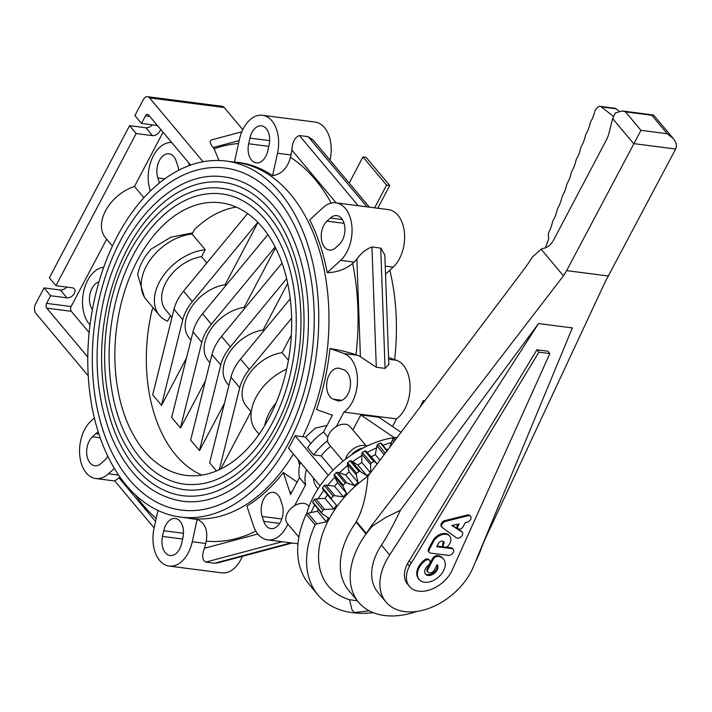 <?xml version="1.0" encoding="UTF-8"?>
<svg xmlns="http://www.w3.org/2000/svg" width="712" height="712" viewBox="0 0 712 712"><rect width="100%" height="100%" fill="white"/><g stroke="black" fill="none" stroke-linecap="round" stroke-linejoin="round"><path stroke-width="1.07" d="M442.383 527.583L456.339 537.809A4.085 2.723 140 0 0 461.145 536.75A4.085 2.723 140 0 0 462.284 532.256A4.085 2.723 140 0 0 461.857 531.882L451.782 525.465L459.107 523.979L457.985 526.106A3.337 2.225 140 0 0 457.985 528.58A3.337 2.225 140 0 0 460.539 528.963A3.337 2.225 140 0 0 463.094 526.764L465.239 522.688L467.143 522.199A4.058 2.706 140 0 0 470.516 519.644A4.058 2.706 140 0 0 470.659 516.387A4.058 2.706 140 0 0 467.98 515.782L445.668 521.353A4.139 2.75 140 0 0 442.214 523.943A4.139 2.75 140 0 0 442.054 527.281A4.139 2.75 140 0 0 442.383 527.583M452.218 525.376L461.198 531.099A4.085 2.723 -40 0 1 461.625 531.472L462.284 532.256M457.985 528.58L457.327 527.797A3.337 2.225 -40 0 1 457.327 525.322L457.905 524.219M441.725 526.8A4.139 2.75 -40 0 1 441.395 526.488A4.139 2.75 -40 0 1 441.556 523.16A4.139 2.75 -40 0 1 445.009 520.561L467.321 514.999A4.058 2.706 -40 0 1 470 515.595L470.659 516.387M443.629 543.941A3.631 2.412 140 0 0 443.629 546.629A3.631 2.412 140 0 0 446.406 547.047A3.631 2.412 140 0 0 449.183 544.653L449.655 543.772A10.377 6.906 140 0 0 449.664 536.083A10.377 6.906 140 0 0 446.166 534.303L445.997 534.276A10.591 7.049 140 0 0 433.341 541.859L429.247 549.628A3.774 2.51 140 0 0 429.238 552.423A3.774 2.51 140 0 0 430.511 553.073L448.346 555.369A4.139 2.75 140 0 0 452.69 553.304A4.139 2.75 140 0 0 453.295 549.344A4.139 2.75 140 0 0 451.826 548.623L436.723 546.683L438.458 543.398A3.115 2.074 -40 0 1 442.188 541.164L442.909 541.262A2.608 1.736 -40 0 1 443.79 541.707A2.608 1.736 -40 0 1 443.79 543.648L443.131 542.856A2.608 1.736 140 0 0 443.371 541.396M443.629 546.629L442.971 545.846A3.631 2.412 -40 0 1 442.971 543.158M429.238 552.423L428.579 551.64A3.774 2.51 -40 0 1 428.588 548.845L432.682 541.076A10.591 7.049 -40 0 1 445.338 533.493L445.507 533.511A10.377 6.906 -40 0 1 449.005 535.299L449.664 536.083M445.997 547.172L451.168 547.839A4.139 2.75 -40 0 1 452.636 548.56L453.295 549.344M451.168 547.839L451.826 548.623M437.07 546.024L443.932 546.905M428.01 569.182A4.139 2.75 140 0 0 428.01 572.243A4.139 2.75 140 0 0 431.169 572.724A4.139 2.75 140 0 0 434.338 570.001L437.221 564.536A7.574 5.037 -40 0 1 434.489 573.222A7.574 5.037 -40 0 1 425.527 574.166A7.574 5.037 -40 0 1 428.215 565.328A4.156 2.768 140 0 0 429.692 560.486A4.156 2.768 140 0 0 424.797 560.976A15.887 10.573 140 0 0 419.154 579.506A15.887 10.573 140 0 0 438.12 577.396A15.887 10.573 140 0 0 443.505 559.089A15.887 10.573 140 0 0 438.156 556.357A4.139 2.75 140 0 0 433.216 559.321L428.01 569.182L427.351 568.399L432.549 558.528A4.139 2.75 -40 0 1 437.497 555.574A15.887 10.573 -40 0 1 442.846 558.306L443.505 559.089M428.01 572.243L427.351 571.46A4.139 2.75 -40 0 1 427.351 568.399M425.224 573.747A7.574 5.037 140 0 0 433.466 572.724A7.574 5.037 140 0 0 437.106 564.758M419.154 579.506L418.496 578.714A15.887 10.573 -40 0 1 424.138 560.193A4.156 2.768 -40 0 1 429.033 559.694L429.692 560.486M126.22 485.219A179.46 114.151 -82.7 0 0 180.359 517.063A179.46 114.151 -82.7 0 0 316.484 353.642A179.46 114.151 -82.7 0 0 226.185 161.081A179.46 114.151 -82.7 0 0 100.027 278.339A179.46 114.151 -82.7 0 0 126.22 485.219M320.044 485.807L288.502 448.186A179.46 114.151 -82.7 0 0 295.088 435.7L302.787 436.687A20.595 8.037 -152.2 0 1 305.484 437.177L315.443 428.046L326.995 425.429M241.804 131.827L211.891 139.801C209.381 140.789 209.782 143.361 213.066 147.535L214.152 148.835L218.993 160.511M272.589 175.668L277.511 153.24A31.408 19.98 97.3 0 0 262.452 115.282A31.408 19.98 97.3 0 0 239.365 139.632L234.444 162.051A179.682 114.285 97.3 0 1 272.589 175.668C281.525 174.262 287.497 168.148 290.487 157.325A200.072 127.261 97.3 0 1 331.24 203.071M327.2 272.687L340.594 260.37A31.408 19.98 97.3 0 0 351.906 226.496A31.408 19.98 97.3 0 0 335.85 202.831A31.408 19.98 97.3 0 0 323.088 207.601L309.693 219.919A179.682 114.285 97.3 0 1 327.2 272.687C337.079 272.402 345.569 269.305 352.68 263.387A200.072 127.261 97.3 0 1 355.991 354.745C348.568 352.235 339.891 350.162 329.95 348.524A179.682 114.285 97.3 0 1 316.555 409.534L330.582 414.544A31.408 19.98 97.3 0 0 332.459 415.06L323.542 431.979L327.867 437.141M389.838 270.204A179.46 114.151 97.3 0 1 394.617 359.613M299.645 465.123L297.928 459.436M297.127 482.077L283.332 472.546A179.682 114.285 97.3 0 1 246.895 506.054L253.33 525.447A31.408 19.98 97.3 0 0 267.543 539.847L297.981 543.763M255.822 531.063A200.072 127.261 97.3 0 1 206.249 541.138C208.037 530.155 205.011 522.884 197.171 519.315A179.682 114.285 97.3 0 1 187.318 517.962M129.237 479.488A172.429 109.675 97.3 0 1 104.068 280.724A172.429 109.675 97.3 0 1 225.286 168.059A172.429 109.675 97.3 0 1 312.052 353.072A172.429 109.675 97.3 0 1 181.257 510.086A172.429 109.675 97.3 0 1 129.237 479.488A172.411 109.666 -82.7 0 0 181.257 510.068A172.411 109.666 -82.7 0 0 312.043 353.072A172.411 109.666 -82.7 0 0 225.286 168.068A172.411 109.666 -82.7 0 0 104.077 280.724A172.411 109.666 -82.7 0 0 129.246 479.479M306.623 513.85A82.432 54.86 -40 0 1 351.319 455.03A82.432 54.86 -40 0 1 362.969 448.053A82.432 54.86 -40 0 1 397.269 437.293M311.064 512.578A90.789 60.422 -40 0 1 314.668 504.959M318.166 498.783A90.789 60.422 -40 0 1 323.773 490.408M327.671 485.362A90.789 60.422 -40 0 1 334.854 477.254M339.312 472.83A90.789 60.422 -40 0 1 347.678 465.532M352.663 461.714A90.789 60.422 -40 0 1 361.767 455.618M367.223 452.467A90.789 60.422 -40 0 1 376.55 447.875M382.878 445.312A90.789 60.422 -40 0 1 391.449 442.526M315.105 524.806L306.213 514.197A2.626 1.744 -40 0 1 307.949 513.272L316.84 523.881A2.626 1.744 140 0 0 315.105 524.806A103.044 68.583 140 0 0 318.024 595.01A103.044 68.583 140 0 0 373.257 612.667M318.024 595.01L309.124 584.401A103.044 68.583 -40 0 1 306.213 514.197M298.88 537.177L287.328 523.4A13.742 9.14 -40 0 1 291.982 507.567A13.742 9.14 -40 0 1 308.385 505.743L309.017 506.49M343.139 461.1L329.042 444.279A13.742 9.14 -40 0 1 333.697 428.446A13.742 9.14 -40 0 1 350.099 426.63L366.102 445.712M345.48 459.258A15.112 10.057 -40 0 1 367.036 446.024M362.969 448.053A15.112 10.057 140 0 0 351.319 455.03M221.957 193.949A146.325 93.067 -82.7 0 0 110.965 327.191A146.325 93.067 -82.7 0 0 184.586 484.196C209.951 486.937 233.643 475.091 255.653 448.649C277.093 421.273 290.256 387.177 295.124 346.352C299.832 293.219 289.855 250.918 265.167 219.438C252.573 204.62 238.164 196.12 221.957 193.949M268.46 215.433A151.816 96.565 97.3 0 1 290.612 390.452A151.816 96.565 97.3 0 1 183.892 489.642C155.172 485.023 133.286 465.248 118.219 430.315C103.899 394.279 100.882 354.291 109.176 310.361C122.838 237.052 174.226 180.83 222.651 188.493A151.816 96.565 97.3 0 1 268.46 215.433M223.443 182.361A158.002 100.499 -82.7 0 0 103.596 326.238A158.002 100.499 -82.7 0 0 183.1 495.774C210.538 498.738 236.153 485.931 259.925 457.362C283.073 427.805 297.278 391.004 302.529 346.949C308.643 293.656 295.818 239.882 270.186 209.933C256.569 193.904 240.985 184.72 223.443 182.361M273.47 205.928A163.493 103.996 97.3 0 1 297.331 394.404A163.493 103.996 97.3 0 1 182.397 501.23C151.523 496.273 127.982 474.993 111.748 437.382C96.325 398.56 93.076 355.484 102.012 308.163C116.732 229.175 172.082 168.646 224.147 176.914A163.493 103.996 97.3 0 1 273.47 205.928M264.766 425.447A44.883 29.868 -40 0 1 276.123 402.787A44.901 29.886 -40 0 0 264.748 425.482M144.278 450.954A137.389 87.389 97.3 0 1 124.226 292.579A137.389 87.389 97.3 0 1 220.809 202.804A137.389 87.389 97.3 0 1 289.944 350.233A137.389 87.389 97.3 0 1 185.734 475.34A137.389 87.389 97.3 0 1 144.278 450.954M145.729 298.995L144.42 297.438L137.71 274.761A44.883 29.868 -40 0 1 151.3 248.986L171.031 237.132L192.685 232.904M386.046 602.076L377.823 592.268A55.456 36.908 -40 0 1 381.445 545.169C387.239 536.234 393.576 524.593 400.464 510.228L538.53 323.551L572.377 327.912L473.792 565.809A55.456 36.908 -40 0 1 431.748 607.265A55.456 36.908 -40 0 1 386.046 602.076A55.456 36.908 -40 0 1 389.669 554.986L381.445 545.169M354.451 612.507L352.084 610.122L349.476 599.673A89.383 59.488 -40 0 1 319.261 547.314A89.383 59.488 -40 0 1 367.944 476.177C366.368 495.605 362.497 510.7 356.32 521.442A54.334 34.559 97.3 0 1 356.125 522.163L366.012 533.964L365.79 534.427A76.487 50.908 -40 0 1 372.563 525.937L386.233 517.188L400.464 510.228M366.012 533.964A76.593 50.979 140 0 0 358.688 602.343A76.593 50.979 140 0 0 416.743 611.448M475.625 561.376A76.593 50.979 140 0 0 481.107 548.908M481.882 546.291A76.487 50.908 -40 0 1 480.92 549.255L484.534 540.355L605.512 281.231L675.661 149.03C677.13 145.871 676.356 142.391 673.321 138.582L667.26 133.722L651.774 115.246L653.874 115.389L673.321 138.582M411.127 562.978L409.489 566.093A27.474 18.29 140 0 0 409.462 586.457A27.474 18.29 140 0 0 430.493 589.652A27.474 18.29 140 0 0 451.55 571.514L549.851 353.57L547.875 351.212L536.91 349.806L538.886 352.155L411.331 563.005L409.151 560.629L411.331 563.005M409.462 586.457L407.487 584.098A27.474 18.29 -40 0 1 407.513 563.744L409.151 560.629M356.125 522.163A76.593 50.979 140 0 0 348.791 590.542L358.688 602.343M349.476 599.673L357.486 600.91M354.532 612.516L369.261 610.834M549.851 353.57L538.886 352.155M409.356 560.656L536.91 349.806M618.879 111.019L616.014 108.776A5.491 3.498 -82.7 0 0 614.83 108.26L600.109 106.364A5.491 3.498 97.3 0 1 601.293 106.88L613.37 116.332M424.192 401.604L423.32 400.571L420.08 407.05M545.339 247.847L548.783 238.805L548.4 236.313A5.491 3.498 97.3 0 1 549.183 231.4A27.474 17.48 -82.7 0 0 552.441 222.331A5.491 3.498 97.3 0 1 553.224 220.275A27.474 17.48 -82.7 0 0 557.149 209.978A5.491 3.498 97.3 0 1 557.932 207.922A27.474 17.48 -82.7 0 0 561.857 197.625A5.491 3.498 97.3 0 1 562.64 195.569A27.474 17.48 -82.7 0 0 566.565 185.262A5.491 3.498 97.3 0 1 567.348 183.207A27.474 17.48 -82.7 0 0 571.273 172.909A5.491 3.498 97.3 0 1 572.056 170.853A27.474 17.48 -82.7 0 0 575.981 160.556A5.491 3.498 97.3 0 1 576.764 158.5A27.474 17.48 -82.7 0 0 580.681 148.203A5.491 3.498 97.3 0 1 581.473 146.147A27.474 17.48 -82.7 0 0 585.389 135.859A5.491 3.498 97.3 0 1 586.172 133.794A27.474 17.48 -82.7 0 0 590.097 123.505A5.491 3.498 97.3 0 1 590.88 121.449A27.474 17.48 -82.7 0 0 594.627 111.891A5.491 3.498 97.3 0 1 596.256 108.802L597.76 107.316A5.491 3.498 97.3 0 1 600.109 106.364M423.32 400.571L424.824 400.767M367.944 476.177L526.221 266.377L532.692 256.712L541.156 249.227A20.612 13.11 97.3 0 1 543.149 248.461L544.662 248.061A20.612 13.11 -82.7 0 0 553.811 239.641L606.562 139.596A20.612 13.11 -82.7 0 0 608.991 133.153L612.623 118.584L615.382 112.923L622.092 110.956L625.483 111.864L640.978 130.34L566.636 270.631L608.698 276.042M389.669 554.986L538.53 323.551M566.636 270.631L563.45 275.811L371.433 525.794L372.563 525.937M371.433 525.794L366.342 533.395L356.32 521.442M541.156 249.227L563.45 275.811M366.342 533.395L365.79 534.427M307.949 513.272L317.472 511.172L318.397 509.418M313.262 503.179A2.626 1.744 -40 0 1 312.951 502.921A2.626 1.744 -40 0 1 312.666 501.951A103.044 68.583 -40 0 1 314.117 499.593A2.626 1.744 -40 0 1 315.888 498.916L325.01 498.373L327.502 494.849M331.534 499.655L322.767 489.197A2.626 1.744 -40 0 1 322.705 489.126A2.626 1.744 -40 0 1 322.474 487.8A103.044 68.583 -40 0 1 324.272 485.557A2.626 1.744 -40 0 1 326.025 485.157L334.462 486.189L337.622 482.718L334.266 476.097A2.626 1.744 -40 0 1 334.266 474.566A103.044 68.583 -40 0 1 336.367 472.519A2.626 1.744 -40 0 1 338.049 472.403L345.551 474.966L349.129 471.86L347.394 464.277A2.626 1.744 -40 0 1 347.705 462.658A103.044 68.583 -40 0 1 350.028 460.86A2.626 1.744 -40 0 1 351.595 461.029L357.922 465.061L361.812 462.408L361.758 454.087A2.626 1.744 -40 0 1 362.372 452.432A103.044 68.583 -40 0 1 364.856 450.945A2.626 1.744 -40 0 1 366.235 451.399A2.626 1.744 -40 0 1 366.244 451.399L371.219 456.775L375.304 454.648L376.924 445.854A2.626 1.744 -40 0 1 377.814 444.217A103.044 68.583 -40 0 1 380.377 443.078A2.626 1.744 -40 0 1 381.392 443.54A2.626 1.744 -40 0 1 381.561 443.807M386.607 449.762L388.334 449.13M389.74 447.269L392.428 439.82A2.626 1.744 -40 0 1 393.567 438.236A103.044 68.583 -40 0 1 396.139 437.488A2.626 1.744 -40 0 1 396.807 437.898L396.807 437.898M377.769 208.233L389.74 185.529L386.589 185.129L374.619 207.824M386.589 185.129L362.96 156.952L366.119 157.352L389.74 185.529M349.2 183.055L362.96 156.952M317.472 511.172L326.372 521.78L316.84 523.881M312.666 501.951L321.557 512.56A2.626 1.744 140 0 0 321.851 513.53A2.626 1.744 140 0 0 322.162 513.788L328.401 517.918L326.372 521.78M315.888 498.916L324.779 509.525A2.626 1.744 140 0 0 323.008 510.201A103.044 68.583 140 0 0 321.557 512.56M323.008 510.201L314.117 499.593M325.01 498.373L333.901 508.982L324.779 509.525M322.474 487.8L331.365 498.409A2.626 1.744 140 0 0 331.596 499.735A2.626 1.744 140 0 0 331.667 499.806L336.536 505.262L333.901 508.982M326.025 485.157L334.916 495.766A2.626 1.744 140 0 0 333.163 496.166A103.044 68.583 140 0 0 331.365 498.409M333.163 496.166L324.272 485.557M334.462 486.189L343.362 496.798L334.916 495.766M334.266 474.566L343.166 485.175A2.626 1.744 140 0 0 343.157 486.705L346.513 493.327L343.362 496.798M334.266 476.097L343.157 486.705M337.622 482.718L346.513 493.327M338.049 472.403L346.94 483.012A2.626 1.744 140 0 0 345.258 483.128A103.044 68.583 140 0 0 343.166 485.175M345.258 483.128L336.367 472.519M345.551 474.966L354.442 485.575L346.94 483.012M347.705 462.658L356.596 473.266A2.626 1.744 140 0 0 356.285 474.886L358.02 482.469L354.442 485.575M347.394 464.277L356.285 474.886M349.129 471.86L358.02 482.469M351.595 461.029L360.486 471.638A2.626 1.744 140 0 0 358.928 471.469A103.044 68.583 140 0 0 356.596 473.266M358.928 471.469L350.028 460.86M357.922 465.061L366.822 475.669L360.486 471.638M362.372 452.432L371.263 463.04A2.626 1.744 140 0 0 370.649 464.696L370.703 472.501M361.758 454.087L370.649 464.696M361.812 462.408L370.507 472.768M369.902 473.569L366.822 475.669M377.057 464.082L366.235 451.399L375.135 462.008A2.626 1.744 140 0 0 373.747 461.554A103.044 68.583 140 0 0 371.263 463.04M373.747 461.554L364.856 450.945M371.219 456.775L377.191 463.904M377.814 444.217L385.308 453.152M376.924 445.854L384.231 454.576M375.304 454.648L379.977 460.219M386.972 450.936L380.377 443.078M393.567 438.236L395.142 440.114M392.428 439.82L393.967 441.663M396.655 438.103L396.139 437.488M330.368 218.014A15.797 10.048 97.3 0 1 336.794 215.62A15.797 10.048 97.3 0 1 344.866 227.52A15.797 10.048 97.3 0 1 339.179 244.563L335.788 247.678A15.797 10.048 97.3 0 1 329.371 250.072A15.797 10.048 97.3 0 1 321.299 238.173A15.797 10.048 97.3 0 1 326.986 221.129L330.368 218.014L342.401 219.563M343.709 369.786A15.797 10.048 97.3 0 1 350.144 387.488A15.797 10.048 97.3 0 1 338.325 400.803A15.797 10.048 97.3 0 1 336.972 400.482L333.43 399.209A15.797 10.048 97.3 0 1 326.995 381.507A15.797 10.048 97.3 0 1 338.814 368.193A15.797 10.048 97.3 0 1 340.167 368.522L343.709 369.786M282.121 504.514A15.797 10.048 97.3 0 1 280.982 521.068A15.797 10.048 97.3 0 1 270.943 528.607A15.797 10.048 97.3 0 1 263.787 521.371L262.167 516.467A15.797 10.048 97.3 0 1 263.307 499.904A15.797 10.048 97.3 0 1 273.346 492.366A15.797 10.048 97.3 0 1 280.501 499.602L282.121 504.514M181.685 543.265A15.797 10.048 97.3 0 1 170.079 555.511A15.797 10.048 97.3 0 1 162.496 536.421L163.742 530.752A15.797 10.048 97.3 0 1 175.357 518.505A15.797 10.048 97.3 0 1 182.931 537.596L181.685 543.265M107.726 456.134A15.797 10.048 97.3 0 1 104.628 460.237L101.237 463.352A15.797 10.048 97.3 0 1 94.821 465.755A15.797 10.048 97.3 0 1 86.739 453.847A15.797 10.048 97.3 0 1 92.426 436.812L95.817 433.697A15.797 10.048 97.3 0 1 98.247 432.015M92.382 309.587A15.797 10.048 97.3 0 1 90.13 293.486A15.797 10.048 97.3 0 1 98.968 281.854M90.006 324.868A31.408 19.98 97.3 0 1 83.82 290.772A31.408 19.98 97.3 0 1 103.721 267.223M159.506 182.913A15.797 10.048 97.3 0 1 159.479 182.842L157.85 177.938A15.797 10.048 97.3 0 1 158.99 161.375A15.797 10.048 97.3 0 1 169.038 153.837A15.797 10.048 97.3 0 1 176.184 161.072L177.813 165.985A15.797 10.048 97.3 0 1 178.703 170.257M188.484 162.541L189.472 165.504M150.383 191.038L150.205 190.505A31.408 19.98 97.3 0 1 152.252 158.082A31.408 19.98 97.3 0 1 171.717 142.534M249.921 138.101A15.797 10.048 97.3 0 1 261.535 125.855A15.797 10.048 97.3 0 1 269.109 144.954L267.872 150.624A15.797 10.048 97.3 0 1 256.258 162.87A15.797 10.048 97.3 0 1 248.675 143.771L249.921 138.101L269.67 140.647M330.733 446.299A34.835 23.184 140 0 0 321.165 455.876L313.752 454.923L307.655 447.652A44.34 29.512 -40 0 1 323.542 431.979M352.903 429.968L360.824 414.945L378.989 417.276L401.034 432.3M392.508 426.488L396.513 418.896A31.408 19.98 -82.7 0 0 410.059 387.15A31.408 19.98 -82.7 0 0 396.54 360.299L388.547 357.451M329.95 348.524L343.967 353.535A31.408 19.98 97.3 0 1 357.486 380.386A31.408 19.98 97.3 0 1 343.94 412.123L396.513 418.896M343.94 412.123L336.313 426.586M327.573 440.746A44.34 29.512 140 0 0 313.752 454.923M355.991 354.745L357.451 355.27A31.408 19.98 97.3 0 1 360.414 356.748L376.301 367.258L385.076 368.389L388.805 364.482L384.845 254.985L380.724 248.105L371.949 246.975C366.173 249.04 361.144 253.08 356.881 259.088A31.408 19.98 97.3 0 1 354.087 262.105L352.68 263.387M283.332 472.546L289.766 491.939A31.408 19.98 97.3 0 1 290.532 494.582L299.458 477.654A44.34 29.512 -40 0 1 300.357 462.337M299.458 477.654L305.555 484.925L294.599 505.698M306.454 469.6A44.34 29.512 140 0 0 305.555 484.925M287.87 524.041A31.408 19.98 97.3 0 1 267.543 539.847M313.36 477.832A34.835 23.184 140 0 0 317.187 487.853L318.015 488.85M310.832 443.549L305.484 437.177M328.294 475.304L295.088 435.7M333.118 470.142L321.165 455.876M360.824 414.945L394.19 437.666M88.217 375.794L35.947 313.449A6.871 4.37 97.3 0 1 35.6 303.926L44.046 287.906L60.342 289.998A6.186 4.112 140 0 0 66.697 287.078M87.781 357.041L46.787 308.154A3.435 2.181 97.3 0 1 46.609 303.392L50.632 295.756L44.046 287.906M106.658 239.188L71.138 306.543A3.435 2.181 -82.7 0 0 71.307 311.304L89.134 332.566M112.425 246.067L105.492 237.799A36.401 24.226 -40 0 1 106.115 209.746A36.401 24.226 -40 0 1 134.461 186.437L143.922 197.722M203.107 161.757L149.582 97.909A6.871 4.37 97.3 0 0 147.509 96.69A6.871 4.37 97.3 0 0 143.343 99.573L134.888 115.602L141.483 123.452L145.506 115.825A3.435 2.181 97.3 0 1 147.589 114.383A3.435 2.181 97.3 0 1 148.621 114.997L190.629 165.095M60.342 289.998L66.937 297.856A6.186 4.112 -40 0 0 73.416 294.777A6.186 4.112 -40 0 0 74.324 288.85A6.186 4.112 -40 0 0 72.241 287.79L55.945 285.69L49.359 277.831L129.584 125.668L145.88 127.768A6.186 4.112 140 0 0 152.235 124.84M66.937 297.856L50.632 295.756M55.945 285.69L136.17 133.527L129.584 125.668M242.783 129.646L224.236 107.521A6.871 4.37 -82.7 0 0 222.162 106.302L147.509 96.69M160.52 129.175A6.186 4.112 -40 0 1 152.466 135.627L136.17 133.527M141.483 123.452L157.441 125.508M163.057 132.21L134.461 186.437M206.249 541.138L205.732 543.478A31.408 19.98 97.3 0 1 204.415 548.267C201.692 555.52 202.155 560.13 205.804 562.097L214.579 563.228L217.56 562.934L292.214 543.016M157.975 510.459L154.095 528.126A31.408 19.98 97.3 0 0 169.162 566.084A31.408 19.98 97.3 0 0 192.249 541.743L197.171 519.315M120.008 477.147A31.408 19.98 97.3 0 1 118.984 477.841L114.694 480.885L154.139 527.93M94.349 417.935L91.011 420.997A31.408 19.98 97.3 0 0 79.708 454.879A31.408 19.98 97.3 0 0 95.755 478.535A31.408 19.98 97.3 0 0 108.518 473.765L114.338 468.425M385.539 274.156L393.166 267.133A31.408 19.98 -82.7 0 0 404.478 233.26A31.408 19.98 -82.7 0 0 388.423 209.604L335.85 202.831M330.048 160.209L330.083 160.013A31.408 19.98 -82.7 0 0 315.024 122.055L262.452 115.282M369.403 207.156L313.164 140.068L308.198 136.677L299.423 135.547C295.008 137.069 292.472 141.893 291.822 150.018A31.408 19.98 97.3 0 1 291.003 154.976L290.487 157.325M169.162 566.084L221.735 572.848A31.408 19.98 -82.7 0 0 242.374 556.312M153.151 307.878L152.083 309.916A137.38 87.38 -82.7 0 0 201.772 475.1M236.277 207.103A137.38 87.38 -82.7 0 0 194.403 229.647L192.071 234.061A44.901 29.886 140 0 0 149.929 260.281A44.901 29.886 140 0 0 146.191 299.574L159.372 315.291A44.901 29.886 140 0 0 167.587 321.21L170.497 315.701M192.071 234.061L205.252 249.778A44.901 29.886 140 0 0 163.11 275.989A44.901 29.886 140 0 0 159.372 315.291M250.971 411.678L220.765 468.977M224.449 403.33L199.52 450.616L190.647 440.149L211.971 354.549A40.406 26.896 -40 0 1 221.539 336.411L282.059 263.075M205.465 380.689L180.536 427.974L171.663 417.508L192.988 331.908A40.406 26.896 -40 0 1 202.555 313.769L267.881 234.613M186.473 358.047L161.544 405.324L152.68 394.866L174.004 309.266A40.406 26.896 -40 0 1 183.571 291.119L247.607 213.529M259.088 434.222L256 430.538A44.901 29.886 -40 0 1 286.651 369.136M257.815 222.278L192.356 301.594A40.406 26.896 140 0 0 182.788 319.741L161.464 405.342M275.161 246.913L211.339 324.245A40.406 26.896 140 0 0 201.772 342.383L180.447 427.983M286.651 278.641L230.323 346.886A40.406 26.896 140 0 0 220.756 365.025L199.431 450.634M216.448 470.926L209.631 462.8L230.964 377.191A40.406 26.896 -40 0 1 240.523 359.053L290.256 298.791M291.653 318.228L249.307 369.528A40.406 26.896 140 0 0 239.748 387.675L219.314 469.671M257.975 222.438L225.117 284.755A36.641 24.386 140 0 0 191.777 306.685A36.641 24.386 140 0 0 189.223 338.031L190.95 340.096M275.571 247.723L244.1 307.406A36.641 24.386 140 0 0 210.761 329.327A36.641 24.386 140 0 0 208.207 360.681L209.933 362.737M287.71 283.349L263.084 330.048A36.641 24.386 140 0 0 229.745 351.977A36.641 24.386 140 0 0 227.19 383.323L228.917 385.379M291.359 335.085L282.077 352.689A36.641 24.386 140 0 0 248.728 374.619A36.641 24.386 140 0 0 246.183 405.965L251.229 411.999M205.252 249.778L201.594 256.703L206.827 262.942M225.117 284.755L225.811 285.583M244.1 307.406L244.795 308.234M263.084 330.048L263.778 330.875M282.077 352.689L288.413 360.254M201.594 256.703A36.641 24.386 140 0 0 168.255 278.632A36.641 24.386 140 0 0 165.7 309.987L171.966 317.454M461.198 531.099L461.857 531.882M457.327 525.322L457.985 526.106M467.321 514.999L467.98 515.782M445.009 520.561L445.668 521.353M445.507 533.511L446.166 534.303M445.338 533.493L445.997 534.276M432.682 541.076L433.341 541.859M428.588 548.845L429.247 549.628M443.131 542.856L443.79 543.648M424.138 560.193L424.797 560.976M437.497 555.574L438.156 556.357M432.549 558.528L433.216 559.321M180.359 517.063L190.602 518.381A179.46 114.151 -82.7 0 0 293.371 453.998M302.787 436.687A179.46 114.151 -82.7 0 0 236.428 162.398L226.185 161.081M214.152 148.835A200.072 127.261 97.3 0 1 238.502 143.539M156.204 518.505A200.072 127.261 97.3 0 1 135.6 495.107M409.489 566.093L407.513 563.744M601.293 106.88L616.014 108.776M640.978 130.34L667.26 133.722M612.623 118.584L633.609 143.61L675.661 149.03M625.483 111.864L651.774 115.246M326.986 221.129L344.092 223.328M336.972 400.482L339.713 400.829M333.43 399.209L341.858 400.295M263.787 521.371L279.691 523.418M262.167 516.467L281.818 518.995M162.496 536.421L182.619 539.011M163.742 530.752L183.491 533.288M92.426 436.812L100.169 437.809M95.817 433.697L98.915 434.089M157.85 177.938L164.828 178.837M248.675 143.771L268.807 146.361M388.618 359.284L396.54 360.299M343.967 353.535L357.451 355.27M71.307 311.304L46.787 308.154M145.88 127.768L152.466 135.627M71.138 306.543L46.609 303.392M149.787 116.376L145.506 115.825M149.582 97.909L224.236 107.521M213.066 147.535L239.152 140.584M289.766 491.939L291.787 492.197M257.851 534.009L204.415 548.267M192.249 541.743L205.732 543.478M155.554 521.469L118.984 477.841M108.518 473.765L118.566 475.064M340.594 260.37L354.087 262.105M385.245 266.119L393.166 267.133M380.724 248.105L385.076 368.389M371.949 246.975L376.301 367.258M356.881 259.088L360.414 356.748M291.822 150.018L336.135 202.875M290.959 542.856L214.579 563.228M282.175 541.725L205.804 562.097M277.511 153.24L291.003 154.976M299.423 135.547L358.261 205.732M308.198 136.677L367.045 206.863M192.356 301.594L183.571 291.119M174.004 309.266L182.788 319.741M211.339 324.245L202.555 313.769M192.988 331.908L201.772 342.383M230.323 346.886L221.539 336.411M211.971 354.549L220.756 365.025M249.307 369.528L240.523 359.053M230.964 377.191L239.748 387.675M441.395 526.488L442.054 527.281M181.257 510.068L182.628 510.246M225.286 168.068L226.656 168.246M622.092 110.947L653.091 114.944M312.951 502.921L321.851 513.53M322.705 489.126L331.596 499.735M381.392 443.54L387.266 450.545M95.755 478.535L114.774 480.983"/></g></svg>
